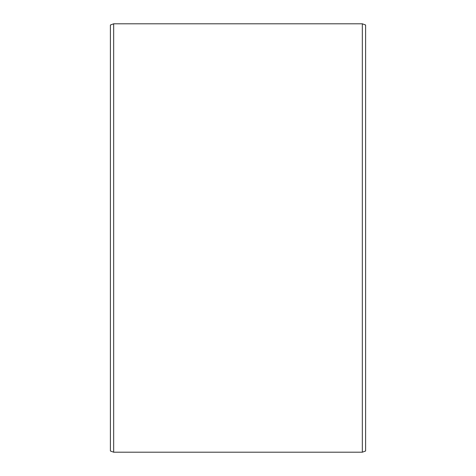 <?xml version="1.0" encoding="UTF-8"?>
<svg xmlns="http://www.w3.org/2000/svg" width="476" height="476" viewBox="0 0 476 476"><rect width="100%" height="100%" fill="white"/><g stroke="black" fill="none" stroke-linecap="round" stroke-linejoin="round"><path stroke-width="0.71" d="M365.61 24.996L365.61 451.004L362.325 452.2L362.325 23.8L365.61 24.996M113.675 452.2L110.39 451.004L110.39 24.996L113.675 23.8L113.675 452.2L362.325 452.2M113.675 23.8L362.325 23.8"/></g></svg>
